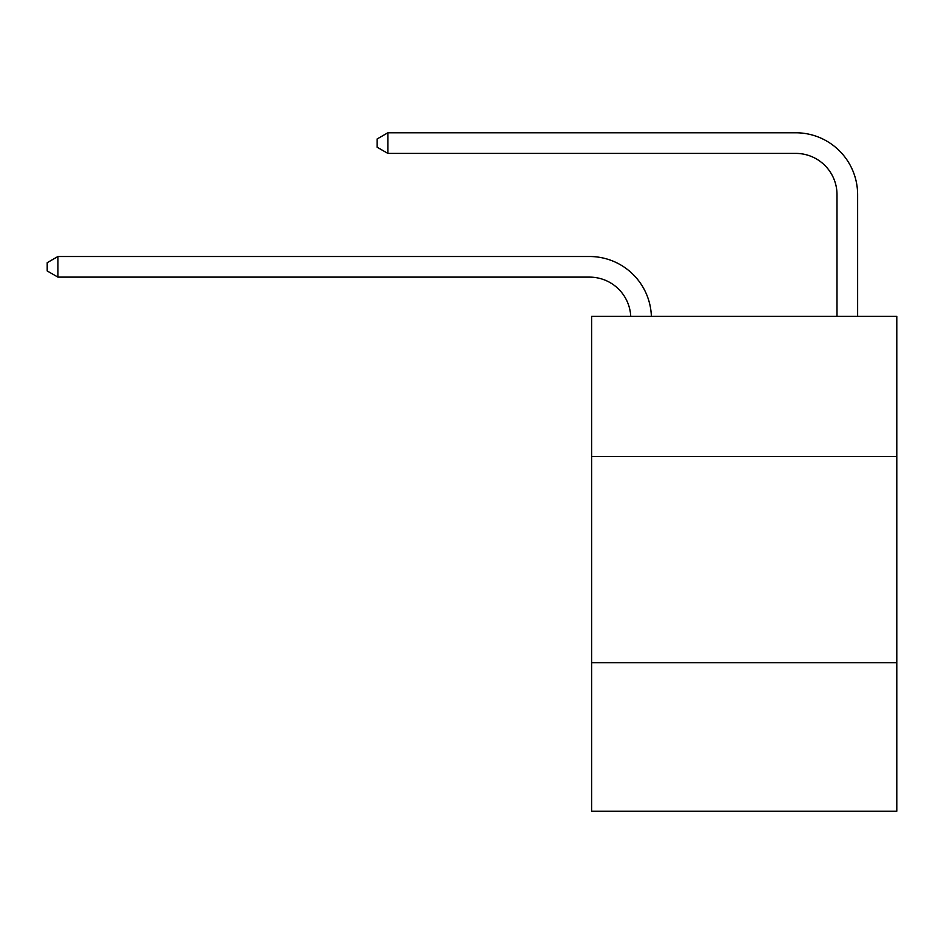 <?xml version="1.0" encoding="UTF-8"?>
<svg xmlns="http://www.w3.org/2000/svg" width="944" height="944" viewBox="0 0 944 944"><rect width="100%" height="100%" fill="white"/><g stroke="black" fill="none" stroke-linecap="round" stroke-linejoin="round"><path stroke-width="1.42" d="M896.8 456.53L896.8 316.311L591.605 316.311L591.605 456.53L896.8 456.53L896.8 811.226L591.605 811.226L591.605 456.53M896.8 662.747L591.605 662.747M836.998 316.311L836.998 194.641A41.241 41.241 0 0 0 795.757 153.4L387.866 153.4L377.14 147.217L377.14 138.969L387.866 132.774L795.757 132.774A61.867 61.867 0 0 1 857.624 194.641L857.624 316.311M836.998 194.641A41.241 41.241 0 0 0 795.757 153.4A41.241 41.241 0 0 1 836.998 194.641A41.241 41.241 0 0 0 795.757 153.4A41.241 41.241 0 0 1 836.998 194.641A41.241 41.241 0 0 0 795.757 153.4A41.241 41.241 0 0 1 836.998 194.641A41.241 41.241 0 0 0 795.757 153.4A41.241 41.241 0 0 1 836.998 194.641A41.241 41.241 0 0 0 795.757 153.4A41.241 41.241 0 0 1 836.998 194.641A41.241 41.241 0 0 0 795.757 153.4A41.241 41.241 0 0 1 836.998 194.641A41.241 41.241 0 0 0 795.757 153.4A41.241 41.241 0 0 1 836.998 194.641A41.241 41.241 0 0 0 795.757 153.4A41.241 41.241 0 0 1 836.998 194.641A41.241 41.241 0 0 0 795.757 153.4A41.241 41.241 0 0 1 836.998 194.641M387.866 132.774L795.757 132.774L387.866 132.774L795.757 132.774L387.866 132.774L795.757 132.774L387.866 132.774L795.757 132.774L387.866 132.774L795.757 132.774L387.866 132.774L795.757 132.774L387.866 132.774L795.757 132.774L387.866 132.774L795.757 132.774L387.866 132.774L795.757 132.774L387.866 132.774L387.866 153.4M630.734 316.311A41.241 41.241 -144.5 0 0 589.54 277.123L57.926 277.123L47.2 270.94L47.2 262.692L57.926 256.508L589.54 256.508A61.867 61.867 35.5 0 1 651.372 316.311M57.926 256.508L57.926 277.123"/></g></svg>
